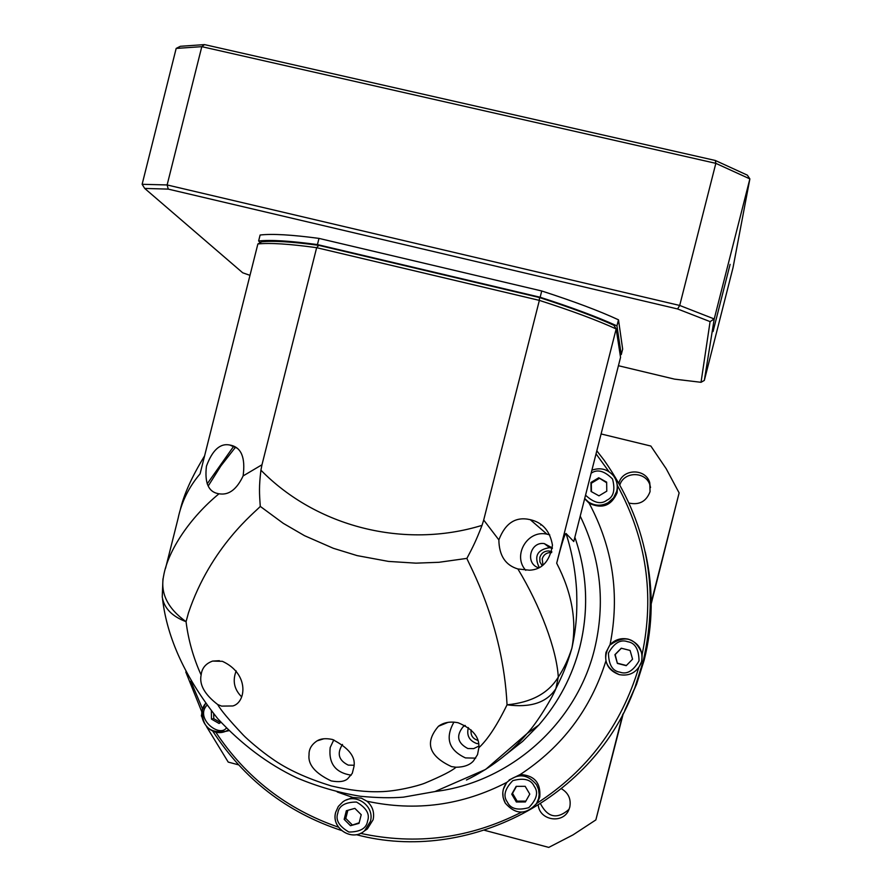 <?xml version="1.0" encoding="UTF-8"?>
<svg xmlns="http://www.w3.org/2000/svg" width="892" height="892" viewBox="0 0 892 892"><rect width="100%" height="100%" fill="white"/><g stroke="black" fill="none" stroke-linecap="round" stroke-linejoin="round"><path stroke-width="1.34" d="M162.957 578.852L162.244 596.938C163.994 608.088 171.933 616.339 186.06 621.679C167.54 608.366 160.069 593.046 163.649 575.741C168.142 550.074 190.397 517.282 218.975 493.8L217.96 493.599C208.36 491.693 204.524 482.55 206.442 466.159C212.385 450.092 220.168 443.045 229.79 445.019L230.158 445.086C241.264 447.204 245.579 457.496 243.115 475.927L261.98 464.754L316.649 247.686C289.443 243.929 269.852 242.691 257.877 243.962L261.713 241.821C273.487 240.606 292.509 241.788 318.778 245.356L539.459 297.538C570.523 307.55 595.343 316.805 613.919 325.301L616.171 328.936L620.553 357.358L573.768 541.544L566.03 533.483C572.028 552.137 575.574 571.516 576.667 591.619C577.224 611.767 576.645 625.894 571.884 648.194C566.933 665.231 562.707 674.843 555.872 688.646C553.386 695.76 537.162 723.011 527.083 733.536L527.038 733.592C510.826 752.681 490.622 768.146 466.449 780.009M453.961 722.096C444.907 738.13 448.732 750.061 465.446 757.91L475.726 758.133M217.737 704.557L221.595 706.107L232.812 705.962C246.058 702.562 249.66 673.828 222.387 661.318L212.608 661.083C205.706 663.548 201.871 668.197 201.124 675.01C199.117 684.655 204.647 694.511 217.737 704.557C220.458 709.709 229.01 719.911 243.371 735.164C247.218 739.2 261.311 751.387 272.038 758.646C286.845 769.227 306.603 778.337 331.345 785.941C349.497 790.245 365.753 792.152 380.092 791.683C395.546 791.472 417.244 786.209 424.86 783.154C441.808 776.04 452.188 770.744 456.002 767.243L451.475 766.596C428.818 756.048 424.481 742.601 438.451 726.266C443.748 722.397 450.293 721.227 458.12 722.754C472.727 728.82 479.64 737.138 478.87 747.708C487.668 739.568 497.056 725.274 507.046 704.814C530.595 707.947 546.874 702.562 555.872 688.646L558.292 677.073C563.867 668.643 568.394 659.021 571.884 648.194C576.99 621.022 571.928 592.689 556.686 563.198C561.759 543.462 564.881 533.55 566.03 533.483M353.979 766.574C355.774 756.75 348.582 747.719 332.382 739.457C325.848 738.119 320.763 738.576 317.128 740.839C311.553 744.53 308.855 749.146 309.045 754.688C307.762 764.5 315.144 773.252 331.2 780.924C339.038 782.34 344.546 781.604 347.724 778.716L352.284 773.331L353.979 766.574M201.124 675.01C193.363 657.828 188.335 640.055 186.06 621.679L188.435 612.96C210.846 546.261 255.703 511.752 260.286 506.411L283.288 523.348L304.529 535.691L333.352 548.301L357.112 555.605L388.499 561.414L415.928 563.153L438.92 562.294L466.895 558.381C468.188 563.187 503.021 622.783 507.046 704.814C531.442 702.45 548.524 693.207 558.292 677.073C556.641 649.22 540.195 605.757 517.895 568.962C505.441 565.249 499.096 555.56 498.862 539.894C505.318 523.024 515.788 516.29 530.249 519.679L531.81 520.081C543.206 523.203 550.096 531.587 552.471 545.202C549.74 561.28 542.102 569.62 529.525 570.2L517.895 568.962M236.19 670.918C232.355 680.752 234.15 689.371 241.598 696.786M549.751 534.877L546.997 534.174C527.44 529.558 512.175 555.593 525.767 570.322M333.798 739.869L330.185 747.541C328.457 763.507 335.47 772.717 351.203 775.181M468.367 727.582C466.427 735.264 469.147 740.561 476.529 743.46L478.58 743.805M465 725.419L463.349 726.478C455.857 735.61 457.351 742.958 467.821 748.522L473.63 748.633L478.837 746.091M552.393 548.346L549.606 547.666C537.296 549.628 533.829 556.218 539.192 567.423M552.427 547.978L544.287 543.596C530.171 541.31 524.864 563.499 538.5 567.769M342.483 744.441C336.719 753.495 338.648 760.385 348.27 765.124L353.99 765.247M539.459 297.538L539.359 300.381C571.527 310.706 597.127 320.228 616.171 328.936L556.686 563.198M257.877 243.962L200.076 473.83C188.825 487.11 181.5 501.962 178.099 518.375L165.555 568.271M456.002 767.243C463.94 767.165 469.761 765.068 473.44 760.965L477.521 754.654L478.87 747.708M318.778 245.356L316.649 247.686L539.359 300.381L483.698 520.014L498.862 539.894M466.895 558.381C473.184 546.484 476.072 540.697 482.026 525.366L483.698 520.014M261.98 464.754L260.921 470.184C258.925 486.798 259.327 493.086 260.286 506.411M218.975 493.8L220.402 493.956C229.422 494.904 236.993 488.883 243.115 475.927M605.891 660.983C590.716 709.162 562.15 747.005 520.226 774.512L509.176 779.965M506.801 782.373C462.212 805.398 415.605 811.687 366.969 801.217L361.327 798.139L352.875 797.47L337.221 791.973M645.262 551.958C653.212 588.352 652.665 624.634 643.623 660.816L635.751 685.803L624.768 710.456M596.826 450.806L604.174 460.305C646.968 521.352 659.946 588.408 643.11 661.485L635.037 687.119C595.131 798.251 467.787 864.37 356.243 834.656M341.402 830.474C286.767 812.356 243.862 779.218 212.697 731.039M201.96 712.217L185.792 671.988M616.673 482.293L617.509 485.694C646.354 538.657 654.583 594.786 642.184 654.081L641.827 661.195L638.739 667.617C621.256 725.586 587.259 770.844 536.75 803.391L536.538 803.525C526.079 815.02 515.676 814.887 505.307 803.157L503.11 797.426L502.809 792.341L503.311 789.32L506.712 782.485C517.36 772.951 527.317 773.721 536.583 784.782L538.556 789.509L539.147 794.582L538.59 798.619L536.538 803.536L537.72 801.953L536.103 804.205M521.419 812.211C469.984 838.391 416.341 845.438 360.48 833.351M338.447 827.185C286.722 809.256 245.802 777.523 215.686 732.009M202.618 709.129L190.821 681.176M366.969 801.217C372.577 806.212 374.629 812.378 373.112 819.726L367.348 828.947L364.248 831.043M520.226 774.512C534.431 775.36 540.942 782.886 539.76 797.091L537.72 801.953M617.509 485.694L617.141 492.696C611.466 505.686 602.2 509.243 589.344 503.356L589.144 503.222C612.949 547.788 619.929 594.953 610.05 644.726M584.639 498.751L589.144 503.222M229.021 730.659L225.286 731.451M540.786 525.087L540.92 524.507M551.847 551.735L548.993 550.966C544.365 550.899 541.321 553.062 539.838 557.444L539.894 561.871L542.146 565.684M551.624 552.605L551.156 552.549C546.618 552.494 543.629 554.612 542.18 558.905L542.983 565.082M207.189 483.854L233.704 446.268M208.215 486.006L220.87 465.947L235.466 447.249M596.046 453.861L608.968 471.645M610.507 644.682C624.957 634.68 635.517 637.813 642.184 654.081M346.274 800.035L352.875 797.47M350.489 825.702L344.156 819.38L346.341 810.728L354.871 808.375L361.215 814.697L359.019 823.361L350.489 825.702L359.164 822.781M525.377 801.964L516.356 801.997L511.752 794.192L516.156 786.354L525.176 786.309L529.781 794.125L525.377 801.964M632.573 659.177L626.217 665.666L617.387 663.414L614.911 654.683L621.256 648.205L630.087 650.446L632.573 659.177M606.649 482.126L606.783 491.169L598.978 495.84L591.062 491.47L590.939 482.449L598.733 477.766L606.649 482.126M221.004 722.308L219.053 723.468L211.449 719.097L211.371 711.102M606.66 482.762L598.733 477.766M211.449 719.097L213.757 718.662L220.547 722.576M347.847 810.315L345.795 818.432L352.095 824.721M344.156 819.38L345.795 818.432M516.479 786.354L512.532 793.367L517.115 801.139L525.856 801.105M516.356 801.997L517.115 801.139M617.387 663.414L615.168 654.583L621.378 648.228M617.632 663.258L626.374 665.499M599.067 478.58L591.318 483.23L590.939 482.449M591.429 491.682L591.318 483.23M213.757 718.662L213.701 713.957M471.121 729.935C470.463 735.209 472.66 738.676 477.711 740.315M511.752 794.192L512.532 793.367M713.054 331.523L730.091 264.355L713.054 331.523M249.983 275.338L242.702 272.785L144.705 188.424L168.254 189.115L677.586 308.955L710.088 321.622L701.034 382.3L674.519 379.133L618.435 365.72M541.734 290.982L540.151 297.248C572.307 307.606 597.908 317.151 616.941 325.892L621.256 354.603L622.661 349.095L618.49 319.815C599.469 310.996 573.891 301.385 541.734 290.982L318.99 238.398C291.751 234.741 272.127 233.615 260.118 235.02L258.624 240.974L260.297 242.613M168.254 189.115L167.127 184.945L142.129 184.298L144.705 188.424M704.323 380.427L714.224 318.957L749.871 178.902L733.023 267.689L704.323 380.427L701.034 382.3M677.586 308.955L679.704 305.454L167.127 184.945L201.804 46.663L715.841 163.347L715.339 160.482L747.362 175.155L749.871 178.902L715.841 163.347L679.704 305.454L714.224 318.957L710.088 321.622M258.624 240.974C270.611 239.669 290.212 240.873 317.429 244.586L318.99 238.398M540.151 297.248L317.429 244.586M616.941 325.892L618.49 319.815M621.256 354.603L620.13 354.581M715.339 160.482L204.502 44.6L201.804 46.663L176.17 48.424L142.129 184.298M204.502 44.6L180.329 46.295L176.17 48.424M645.763 554.278C653.501 589.634 652.977 624.902 644.191 660.069L636.542 684.331L625.849 708.337M645.507 553.085C653.223 589.099 652.598 624.991 643.656 660.771L635.795 685.714L624.813 710.389M561.547 788.796C568.505 793.055 571.248 799.176 569.776 807.149L568.784 809.947C563.019 824.096 539.916 820.618 538.277 805.398M650.547 487.545L649.978 485.237C646.165 471.344 624.344 471.009 619.907 484.735M618.914 482.985C622.817 468.434 645.775 468.222 649.755 482.739L650.056 491.648C646.365 501.404 639.408 505.218 629.194 503.099M651.227 602.457L679.124 492.908L666.19 468.724L650.848 446.045L601.108 433.958M201.826 713.868L201.347 715.774L202.038 717.302M206.621 726.757L228.218 762.091L238.554 764.845M484.557 830.307L548.77 847.4L573.01 834.89L595.856 819.915L622.716 714.436M679.124 492.908L651.238 603.75M623.374 713.187L595.856 819.915M540.597 803.926C547.911 817.763 557.4 819.558 569.063 809.3M504.76 755.502L522.723 741.319L538.846 725.018C558.582 702.283 572.24 676.292 579.822 647.034C588.954 609.916 587.293 573.322 574.861 537.263C587.315 573.311 588.965 609.905 579.833 647.034C572.263 676.27 558.604 702.272 538.846 725.018L527.083 733.536L485.638 769.428L434.95 791.561L403.396 797.158C391.309 798.139 376.982 797.849 360.446 796.277C338.681 792.72 317.485 786.577 296.824 777.846C268.236 764.321 241.866 744.586 217.715 718.64C185.603 678.266 167.217 638.416 162.545 599.067M260.921 470.184C316.448 526.893 404.266 549.282 482.026 525.366M435.118 791.516C510.101 782.407 576.332 723.746 594.507 649.264C605.612 603.103 600.851 558.738 580.224 516.156M337.823 813.069C338.848 805.822 345.07 802.142 356.477 802.042C366.4 807.829 370.091 814.151 367.56 821.019C366.523 828.278 360.29 831.957 348.883 832.035C338.971 826.237 335.292 819.915 337.823 813.069M342.773 801.941L338.313 806.446L335.704 812.222L338.336 806.424L342.773 801.941C355.373 792.163 375.064 806.056 370.381 821.465L364.572 830.775C352.307 842.126 330.887 828.356 335.715 812.266M507.347 802.031C502.921 796.077 504.738 788.941 512.788 780.645C523.972 777.634 531.108 779.519 534.197 786.276C538.634 792.241 536.817 799.377 528.755 807.684C517.55 810.672 510.425 808.788 507.347 802.031M619.862 672.144C612.481 671.074 608.678 664.707 608.456 653.044C614.231 642.898 620.609 639.129 627.611 641.716C635.004 642.775 638.817 649.142 639.04 660.827C633.253 670.985 626.864 674.753 619.862 672.144M605.98 652.375L610.005 644.771C615.045 639.519 621.144 637.657 628.291 639.174C638.839 642.987 643.277 650.413 641.616 661.451L640.835 663.815C636.342 672.746 629.161 676.348 619.271 674.631C608.757 670.795 604.33 663.38 605.98 652.375M591.128 473.239C597.25 468.902 604.386 470.82 612.536 479.004C615.424 490.087 613.54 497.145 606.906 500.2C601.096 504.682 593.983 503.01 585.553 495.194M613.54 475.86C607.619 469.092 600.405 467.207 591.898 470.184C600.416 467.218 607.63 469.103 613.54 475.86C616.941 480.532 618 485.694 616.695 491.347L613.618 497.792L608.311 502.597C601.632 506.21 595.076 506.054 588.642 502.118L584.706 498.528L589.344 503.356M228.374 730.013L225.509 731.373C209.553 733.469 201.86 726.356 202.428 709.999L205.517 703.543M226.401 728.017C219.053 737.829 194.802 718.116 206.866 705.349M438.451 726.266L448.174 722.308M212.608 661.083L219.354 660.693M530.249 519.679L546.997 534.174M229.79 445.019L236.391 447.907M317.128 740.839L323.941 738.754M463.349 726.478L465.301 725.586M544.287 543.596L549.606 547.666M204.569 455.923C191.88 476.718 183.785 494.67 180.273 509.778M506.712 782.485C501.984 789.074 501.516 795.965 505.296 803.157C515.621 814.898 526.035 815.02 536.538 803.536M610.005 644.771C602.1 658.106 605.189 668.063 619.271 674.631C629.128 676.359 636.319 672.758 640.835 663.815L641.047 663.548M635.037 687.119L635.751 685.803M367.348 828.947L364.572 830.775C352.228 842.193 330.765 828.255 335.704 812.222M228.965 730.604L225.509 731.373C209.798 738.007 194.467 716.622 205.495 703.52M551.156 552.549L548.993 550.966M636.542 684.331L635.795 685.714M649.755 482.739L649.978 485.237"/></g></svg>
